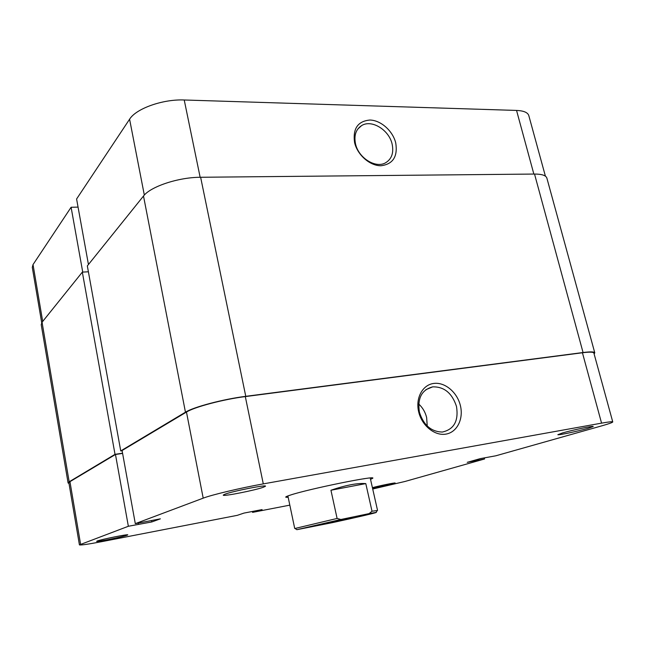 <?xml version="1.0" encoding="UTF-8"?>
<svg xmlns="http://www.w3.org/2000/svg" width="645" height="645" viewBox="0 0 645 645"><rect width="100%" height="100%" fill="white"/><g stroke="black" fill="none" stroke-linecap="round" stroke-linejoin="round"><path stroke-width="0.97" d="M295.023 528.465L337.101 518.451L340.899 519.491L296.869 529.682L332.441 522.635C355.798 517.596 378.784 512.227 376.1 512.404L369.101 513.613L372.012 511.219L377.269 510.534M352.888 517.701L317.534 525.28L352.888 517.701M330.941 490.24L365.796 483.605C357.411 482.936 345.793 485.145 330.941 490.24L337.101 518.451M365.796 483.605L372.012 511.219M340.899 519.491L369.101 513.613M594.134 353.984L594.779 352.823C594.343 351.702 590.433 351.598 583.064 352.525L245.769 396.328C223.315 399.134 193.605 407.003 185.454 412.195L120.736 450.928L122.115 450.726M594.779 352.823L546.871 178.109C546.001 175.416 541.889 174.061 534.528 174.053L200.635 177.27C178.552 177.23 150.462 186.582 143.504 196.032L87.333 265.909L120.736 450.928M88.389 271.779L82.334 272.125L115.02 454.346L69.168 481.799L68.088 482.96L69.015 483.557M82.334 272.125L42.054 322.242L41.215 324.637L68.088 482.96M122.566 453.209L115.02 454.346M395.748 142.988C397.876 156.614 392.95 164.201 380.969 165.749C369.964 165.91 357.443 154.994 354.581 142.585C352.67 128.678 357.773 121.163 369.908 120.034C380.881 120.228 392.853 130.927 395.748 142.988M355.508 143.811C358.41 157.848 375.454 168.587 385.396 162.895C391.684 159.17 393.926 152.913 392.136 144.141C389.12 129.943 371.584 119.14 361.595 125.606C355.887 129.379 353.855 135.45 355.508 143.811M144.327 195.088L129.589 119.22L76.594 198.999L88.446 264.531M41.699 322.734L32.29 267.361L33.024 264.595L42.691 321.444M78.061 207.101L71.103 207.271L33.024 264.595M129.589 119.22C135.998 108.61 162.838 99.032 184.228 99.991L200.144 177.27M533.85 174.061L516.548 110.432L184.228 99.991M516.548 110.432C523.74 110.747 527.828 112.488 528.819 115.64L545.404 176.166M82.737 272.101L71.103 207.271M288.178 497.319L285.808 497.231C285.34 496.932 286.896 496.207 290.476 495.054C308.882 488.91 377.502 474.978 372.649 478.3L370.528 479.364M127.001 535.245C122.711 536.874 96.903 542.082 96.637 541.365L97.226 541.002C101.394 539.341 129.395 533.754 127.726 534.907L127.001 535.245M372.407 487.66C379.905 485.637 396.127 482.355 395.135 483.057L372.568 488.37M588.208 428.296C578.404 431.134 558.247 435.391 557.844 434.714L562.416 432.98C572.51 430.013 594.65 425.386 593.166 426.555L588.208 428.296M418.678 411.889C415.324 398.126 422.523 384.847 433.682 383.453C444.8 381.856 457.152 392.16 460.369 405.512C463.739 418.839 457.136 432.287 445.945 434.109C434.811 436.133 421.854 425.668 418.678 411.889M456.499 406.463C452.129 393.136 444.179 386.605 432.666 386.863C421.741 389.79 417.315 398.215 419.403 412.139C423.523 425.079 431.142 431.715 442.268 432.053C454.016 429.457 458.756 420.927 456.499 406.463M263.378 487.233C255.372 490.2 224.129 496.448 223.251 495.231L224.903 494.215C232.901 491.095 267.949 484.25 265.393 486.282L263.378 487.233M427.24 426.022L426.635 417.533C425.289 412.131 422.644 407.616 418.71 403.996M79.424 544.872L68.886 482.815L69.95 481.67L115.471 454.475L128.355 526.272L79.424 544.872C80.617 545.347 88.47 544.203 102.998 541.413L237.223 515.355L243.955 513.097L262.08 509.59L252.566 512.372L289.823 505.14M612.75 421.919C612.492 421.459 608.759 421.862 601.567 423.144L582.427 352.767C589.627 351.864 593.448 351.96 593.876 353.057L612.75 421.919C612.661 422.491 609.049 423.781 601.914 425.813L495.852 455.789L480.227 458.643L467.246 462.336L484.58 458.974L404.875 481.501L372.713 489.015M115.471 454.475L122.598 453.403M263.289 483.887C241.262 487.797 211.657 494.844 203.199 498.15L135.305 523.659L122.074 450.524L186.47 412.058C194.451 406.987 223.412 399.32 245.31 396.586L263.289 483.887L601.567 423.144M582.427 352.767L245.31 396.586M363.885 478.84L364.425 478.679M128.355 526.272L151.825 521.942L160.363 518.838L135.305 523.659M484.306 457.869L484.58 458.974M252.38 511.469L252.566 512.372M257.153 510.542L257.266 511.074M255.88 510.792L255.992 511.316M476.591 459.675L476.8 460.53M477.502 459.417L477.719 460.272M151.559 520.491L151.825 521.942M138.312 523.095L138.538 524.353M534.528 174.053L583.064 352.525M42.054 322.242L69.168 481.799M143.504 196.032L185.454 412.195M200.635 177.27L245.769 396.328M69.95 481.67L80.585 544.219M203.199 498.15L186.47 412.058M296.869 529.682L294.854 528.352M370.222 477.985L377.543 510.388M287.888 495.941L294.717 528.449M376.1 512.404L377.381 510.356M357.79 129.048L361.595 125.606M286.146 496.706L285.808 497.231M223.533 494.804L223.251 495.231M425.853 389.677L432.666 386.863M264.974 485.999L265.393 486.282M372.125 477.961L372.649 478.3"/></g></svg>
